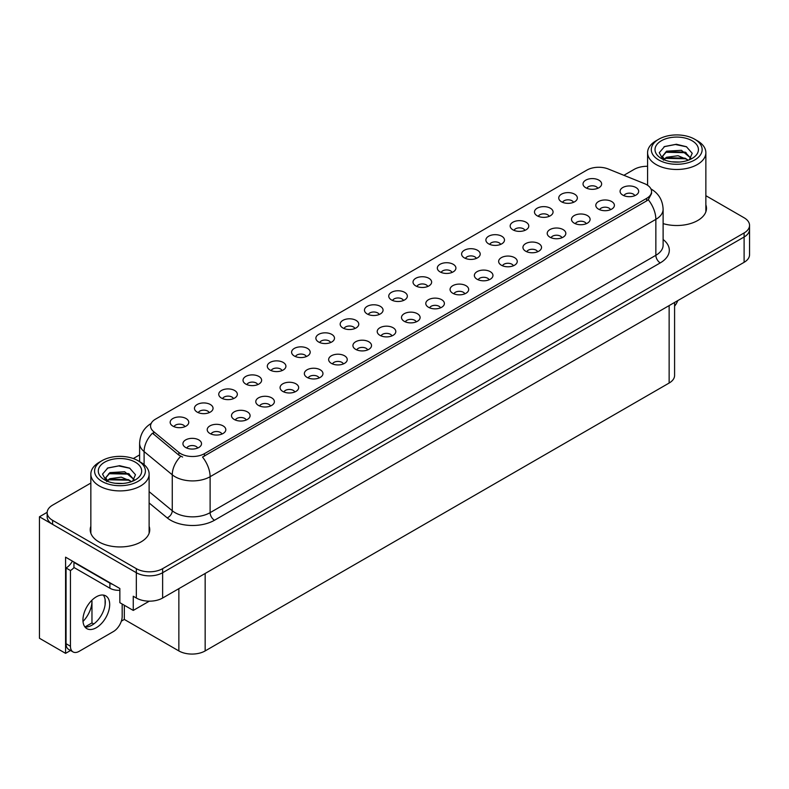 <?xml version="1.0" encoding="UTF-8"?>
<svg xmlns="http://www.w3.org/2000/svg" width="789" height="789" viewBox="0 0 789 789"><rect width="100%" height="100%" fill="white"/><g stroke="black" fill="none" stroke-linecap="round" stroke-linejoin="round"><path stroke-width="1.18" d="M282.058 370.583A5.582 3.225 0 0 0 280.559 369.015A5.582 3.225 0 0 0 275.065 368.207A5.582 3.225 0 0 0 271.169 370.583M283.192 362.437A9.3 5.365 0 0 0 271.268 361.835A9.3 5.365 0 0 0 268.191 368.512A9.3 5.365 0 0 0 270.035 370.031A9.3 5.365 0 0 0 285.036 368.512A9.3 5.365 0 0 0 283.192 362.437M597.776 188.305A5.582 3.225 0 0 0 596.277 186.737A5.582 3.225 0 0 0 590.783 185.918A5.582 3.225 0 0 0 586.888 188.305M598.91 180.158A9.3 5.365 0 0 0 586.996 179.557A9.3 5.365 0 0 0 583.909 186.234A9.3 5.365 0 0 0 585.763 187.752A9.3 5.365 0 0 0 600.754 186.234A9.3 5.365 0 0 0 598.91 180.158M586.247 223.721A5.582 3.225 0 0 0 584.748 222.143A5.582 3.225 0 0 0 579.254 221.334A5.582 3.225 0 0 0 575.359 223.721M587.381 215.565A9.3 5.365 0 0 0 575.467 214.963A9.3 5.365 0 0 0 572.38 221.64A9.3 5.365 0 0 0 574.234 223.159A9.3 5.365 0 0 0 589.225 221.64A9.3 5.365 0 0 0 587.381 215.565M306.339 356.569A5.582 3.225 0 0 0 304.85 355.001A5.582 3.225 0 0 0 299.347 354.182A5.582 3.225 0 0 0 295.461 356.569M307.473 348.413A9.3 5.365 0 0 0 295.559 347.821A9.3 5.365 0 0 0 292.482 354.488A9.3 5.365 0 0 0 294.327 356.007A9.3 5.365 0 0 0 309.318 354.488A9.3 5.365 0 0 0 307.473 348.413M513.392 265.785A5.582 3.225 0 0 0 511.893 264.216A5.582 3.225 0 0 0 506.4 263.398A5.582 3.225 0 0 0 502.504 265.785M514.527 257.628A9.3 5.365 0 0 0 502.603 257.036A9.3 5.365 0 0 0 499.526 263.704A9.3 5.365 0 0 0 501.37 265.222A9.3 5.365 0 0 0 516.371 263.704A9.3 5.365 0 0 0 514.527 257.628M452.058 272.442A5.582 3.225 0 0 0 450.558 270.864A5.582 3.225 0 0 0 445.065 270.055A5.582 3.225 0 0 0 441.179 272.442M453.192 264.285A9.3 5.365 0 0 0 441.278 263.694A9.3 5.365 0 0 0 438.201 270.361A9.3 5.365 0 0 0 440.045 271.88A9.3 5.365 0 0 0 455.036 270.361A9.3 5.365 0 0 0 453.192 264.285M367.674 349.912A5.582 3.225 0 0 0 366.175 348.343A5.582 3.225 0 0 0 360.681 347.525A5.582 3.225 0 0 0 356.786 349.912M368.808 341.765A9.3 5.365 0 0 0 356.884 341.164A9.3 5.365 0 0 0 353.807 347.831A9.3 5.365 0 0 0 355.652 349.349A9.3 5.365 0 0 0 370.652 347.831A9.3 5.365 0 0 0 368.808 341.765M524.922 230.368A5.582 3.225 0 0 0 523.423 228.8A5.582 3.225 0 0 0 517.929 227.991A5.582 3.225 0 0 0 514.034 230.368M526.056 222.222A9.3 5.365 0 0 0 514.132 221.62A9.3 5.365 0 0 0 511.055 228.297A9.3 5.365 0 0 0 512.899 229.816A9.3 5.365 0 0 0 527.9 228.297A9.3 5.365 0 0 0 526.056 222.222M440.528 307.848A5.582 3.225 0 0 0 439.029 306.28A5.582 3.225 0 0 0 433.536 305.461A5.582 3.225 0 0 0 429.65 307.848M441.662 299.692A9.3 5.365 0 0 0 429.749 299.1A9.3 5.365 0 0 0 426.671 305.767A9.3 5.365 0 0 0 428.516 307.286A9.3 5.365 0 0 0 443.507 305.767A9.3 5.365 0 0 0 441.662 299.692M476.349 258.417A5.582 3.225 0 0 0 474.85 256.849A5.582 3.225 0 0 0 469.356 256.031A5.582 3.225 0 0 0 465.461 258.417M477.483 250.271A9.3 5.365 0 0 0 465.559 249.669A9.3 5.365 0 0 0 462.482 256.336A9.3 5.365 0 0 0 464.327 257.855A9.3 5.365 0 0 0 479.327 256.336A9.3 5.365 0 0 0 477.483 250.271M391.955 335.887A5.582 3.225 0 0 0 390.456 334.319A5.582 3.225 0 0 0 384.963 333.5A5.582 3.225 0 0 0 381.077 335.887M393.09 327.741A9.3 5.365 0 0 0 381.176 327.139A9.3 5.365 0 0 0 378.099 333.816A9.3 5.365 0 0 0 379.943 335.335A9.3 5.365 0 0 0 394.934 333.816A9.3 5.365 0 0 0 393.09 327.741M549.203 216.354A5.582 3.225 0 0 0 547.704 214.786A5.582 3.225 0 0 0 542.211 213.967A5.582 3.225 0 0 0 538.315 216.354M550.337 208.197A9.3 5.365 0 0 0 538.423 207.606A9.3 5.365 0 0 0 535.346 214.273A9.3 5.365 0 0 0 537.191 215.792A9.3 5.365 0 0 0 552.182 214.273A9.3 5.365 0 0 0 550.337 208.197M464.82 293.824A5.582 3.225 0 0 0 463.321 292.255A5.582 3.225 0 0 0 457.827 291.437A5.582 3.225 0 0 0 453.931 293.824M465.954 285.677A9.3 5.365 0 0 0 454.03 285.076A9.3 5.365 0 0 0 450.953 291.752A9.3 5.365 0 0 0 452.797 293.271A9.3 5.365 0 0 0 467.798 291.752A9.3 5.365 0 0 0 465.954 285.677M209.193 412.657A5.582 3.225 0 0 0 207.704 411.079A5.582 3.225 0 0 0 202.201 410.27A5.582 3.225 0 0 0 198.315 412.657M210.328 404.501A9.3 5.365 0 0 0 198.414 403.909A9.3 5.365 0 0 0 195.337 410.576A9.3 5.365 0 0 0 197.181 412.095A9.3 5.365 0 0 0 212.172 410.576A9.3 5.365 0 0 0 210.328 404.501M330.63 342.544A5.582 3.225 0 0 0 329.131 340.976A5.582 3.225 0 0 0 323.638 340.158A5.582 3.225 0 0 0 319.742 342.544M331.765 334.398A9.3 5.365 0 0 0 319.841 333.796A9.3 5.365 0 0 0 316.764 340.473A9.3 5.365 0 0 0 318.608 341.992A9.3 5.365 0 0 0 333.609 340.473A9.3 5.365 0 0 0 331.765 334.398M221.956 434.039A5.582 3.225 0 0 0 220.456 432.471A5.582 3.225 0 0 0 214.963 431.652A5.582 3.225 0 0 0 211.067 434.039M223.09 425.892A9.3 5.365 0 0 0 211.176 425.291A9.3 5.365 0 0 0 208.089 431.968A9.3 5.365 0 0 0 209.933 433.486A9.3 5.365 0 0 0 224.934 431.968A9.3 5.365 0 0 0 223.09 425.892M403.485 300.481A5.582 3.225 0 0 0 401.986 298.913A5.582 3.225 0 0 0 396.492 298.094A5.582 3.225 0 0 0 392.606 300.481M404.619 292.334A9.3 5.365 0 0 0 392.705 291.733A9.3 5.365 0 0 0 389.628 298.41A9.3 5.365 0 0 0 391.472 299.928A9.3 5.365 0 0 0 406.463 298.41A9.3 5.365 0 0 0 404.619 292.334M270.528 406A5.582 3.225 0 0 0 269.029 404.432A5.582 3.225 0 0 0 263.536 403.613A5.582 3.225 0 0 0 259.64 406M271.663 397.843A9.3 5.365 0 0 0 259.739 397.252A9.3 5.365 0 0 0 256.662 403.919A9.3 5.365 0 0 0 258.506 405.438A9.3 5.365 0 0 0 273.507 403.919A9.3 5.365 0 0 0 271.663 397.843M343.383 363.936A5.582 3.225 0 0 0 341.893 362.358A5.582 3.225 0 0 0 336.39 361.549A5.582 3.225 0 0 0 332.504 363.936M344.517 355.78A9.3 5.365 0 0 0 332.603 355.188A9.3 5.365 0 0 0 329.526 361.855A9.3 5.365 0 0 0 331.37 363.374A9.3 5.365 0 0 0 346.361 361.855A9.3 5.365 0 0 0 344.517 355.78M427.776 286.456A5.582 3.225 0 0 0 426.277 284.888A5.582 3.225 0 0 0 420.784 284.07A5.582 3.225 0 0 0 416.888 286.456M428.91 278.31A9.3 5.365 0 0 0 416.986 277.708A9.3 5.365 0 0 0 413.909 284.385A9.3 5.365 0 0 0 415.754 285.904A9.3 5.365 0 0 0 430.755 284.385A9.3 5.365 0 0 0 428.91 278.31M294.81 391.975A5.582 3.225 0 0 0 293.321 390.407A5.582 3.225 0 0 0 287.817 389.588A5.582 3.225 0 0 0 283.932 391.975M295.944 383.829A9.3 5.365 0 0 0 284.03 383.227A9.3 5.365 0 0 0 280.953 389.904A9.3 5.365 0 0 0 282.797 391.423A9.3 5.365 0 0 0 297.788 389.904A9.3 5.365 0 0 0 295.944 383.829M500.63 244.393A5.582 3.225 0 0 0 499.131 242.825A5.582 3.225 0 0 0 493.638 242.006A5.582 3.225 0 0 0 489.752 244.393M501.765 236.246A9.3 5.365 0 0 0 489.851 235.645A9.3 5.365 0 0 0 486.774 242.322A9.3 5.365 0 0 0 488.618 243.84A9.3 5.365 0 0 0 503.609 242.322A9.3 5.365 0 0 0 501.765 236.246M416.247 321.863A5.582 3.225 0 0 0 414.748 320.295A5.582 3.225 0 0 0 409.254 319.486A5.582 3.225 0 0 0 405.359 321.863M417.381 313.716A9.3 5.365 0 0 0 405.457 313.115A9.3 5.365 0 0 0 402.38 319.792A9.3 5.365 0 0 0 404.224 321.31A9.3 5.365 0 0 0 419.225 319.792A9.3 5.365 0 0 0 417.381 313.716M354.912 328.52A5.582 3.225 0 0 0 353.423 326.952A5.582 3.225 0 0 0 347.919 326.133A5.582 3.225 0 0 0 344.034 328.52M356.046 320.373A9.3 5.365 0 0 0 344.132 319.772A9.3 5.365 0 0 0 341.055 326.449A9.3 5.365 0 0 0 342.899 327.968A9.3 5.365 0 0 0 357.89 326.449A9.3 5.365 0 0 0 356.046 320.373M610.538 209.696A5.582 3.225 0 0 0 609.039 208.128A5.582 3.225 0 0 0 603.536 207.31A5.582 3.225 0 0 0 599.65 209.696M611.672 201.54A9.3 5.365 0 0 0 599.748 200.948A9.3 5.365 0 0 0 596.671 207.615A9.3 5.365 0 0 0 598.516 209.134A9.3 5.365 0 0 0 613.517 207.615A9.3 5.365 0 0 0 611.672 201.54M319.101 377.951A5.582 3.225 0 0 0 317.602 376.383A5.582 3.225 0 0 0 312.109 375.564A5.582 3.225 0 0 0 308.213 377.951M320.235 369.804A9.3 5.365 0 0 0 308.312 369.203A9.3 5.365 0 0 0 305.235 375.88A9.3 5.365 0 0 0 307.079 377.398A9.3 5.365 0 0 0 322.08 375.88A9.3 5.365 0 0 0 320.235 369.804M184.912 426.671A5.582 3.225 0 0 0 183.413 425.103A5.582 3.225 0 0 0 177.919 424.285A5.582 3.225 0 0 0 174.024 426.671M186.046 418.525A9.3 5.365 0 0 0 174.132 417.923A9.3 5.365 0 0 0 171.045 424.6A9.3 5.365 0 0 0 172.89 426.119A9.3 5.365 0 0 0 187.89 424.6A9.3 5.365 0 0 0 186.046 418.525M257.766 384.608A5.582 3.225 0 0 0 256.277 383.04A5.582 3.225 0 0 0 250.774 382.221A5.582 3.225 0 0 0 246.888 384.608M258.9 376.461A9.3 5.365 0 0 0 246.987 375.86A9.3 5.365 0 0 0 243.909 382.537A9.3 5.365 0 0 0 245.754 384.056A9.3 5.365 0 0 0 260.745 382.537A9.3 5.365 0 0 0 258.9 376.461M197.664 448.063A5.582 3.225 0 0 0 196.175 446.495A5.582 3.225 0 0 0 190.672 445.677A5.582 3.225 0 0 0 186.786 448.063M198.798 439.907A9.3 5.365 0 0 0 186.885 439.315A9.3 5.365 0 0 0 183.807 445.982A9.3 5.365 0 0 0 185.652 447.501A9.3 5.365 0 0 0 200.643 445.982A9.3 5.365 0 0 0 198.798 439.907M634.82 195.672A5.582 3.225 0 0 0 633.32 194.104A5.582 3.225 0 0 0 627.827 193.285A5.582 3.225 0 0 0 623.931 195.672M635.954 187.526A9.3 5.365 0 0 0 624.04 186.924A9.3 5.365 0 0 0 620.953 193.601A9.3 5.365 0 0 0 622.807 195.12A9.3 5.365 0 0 0 637.798 193.601A9.3 5.365 0 0 0 635.954 187.526M379.203 314.505A5.582 3.225 0 0 0 377.704 312.937A5.582 3.225 0 0 0 372.211 312.119A5.582 3.225 0 0 0 368.315 314.505M380.337 306.349A9.3 5.365 0 0 0 368.414 305.757A9.3 5.365 0 0 0 365.337 312.424A9.3 5.365 0 0 0 367.181 313.943A9.3 5.365 0 0 0 382.182 312.424A9.3 5.365 0 0 0 380.337 306.349M246.237 420.014A5.582 3.225 0 0 0 244.748 418.446A5.582 3.225 0 0 0 239.245 417.628A5.582 3.225 0 0 0 235.359 420.014M247.371 411.868A9.3 5.365 0 0 0 235.457 411.266A9.3 5.365 0 0 0 232.38 417.943A9.3 5.365 0 0 0 234.225 419.462A9.3 5.365 0 0 0 249.216 417.943A9.3 5.365 0 0 0 247.371 411.868M573.495 202.329A5.582 3.225 0 0 0 571.995 200.761A5.582 3.225 0 0 0 566.502 199.942A5.582 3.225 0 0 0 562.606 202.329M574.629 194.183A9.3 5.365 0 0 0 562.705 193.581A9.3 5.365 0 0 0 559.628 200.258A9.3 5.365 0 0 0 561.472 201.777A9.3 5.365 0 0 0 576.473 200.258A9.3 5.365 0 0 0 574.629 194.183M489.101 279.799A5.582 3.225 0 0 0 487.602 278.231A5.582 3.225 0 0 0 482.109 277.412A5.582 3.225 0 0 0 478.213 279.799M490.235 271.653A9.3 5.365 0 0 0 478.321 271.051A9.3 5.365 0 0 0 475.244 277.728A9.3 5.365 0 0 0 477.089 279.247A9.3 5.365 0 0 0 492.08 277.728A9.3 5.365 0 0 0 490.235 271.653M233.485 398.632A5.582 3.225 0 0 0 231.986 397.064A5.582 3.225 0 0 0 226.492 396.246A5.582 3.225 0 0 0 222.597 398.632M234.619 390.486A9.3 5.365 0 0 0 222.705 389.884A9.3 5.365 0 0 0 219.618 396.551A9.3 5.365 0 0 0 221.462 398.07A9.3 5.365 0 0 0 236.463 396.551A9.3 5.365 0 0 0 234.619 390.486M561.965 237.736A5.582 3.225 0 0 0 560.466 236.167A5.582 3.225 0 0 0 554.973 235.349A5.582 3.225 0 0 0 551.077 237.736M563.099 229.589A9.3 5.365 0 0 0 551.176 228.988A9.3 5.365 0 0 0 548.099 235.664A9.3 5.365 0 0 0 549.943 237.183A9.3 5.365 0 0 0 564.944 235.664A9.3 5.365 0 0 0 563.099 229.589M537.674 251.76A5.582 3.225 0 0 0 536.175 250.192A5.582 3.225 0 0 0 530.681 249.373A5.582 3.225 0 0 0 526.786 251.76M538.808 243.614A9.3 5.365 0 0 0 526.894 243.012A9.3 5.365 0 0 0 523.817 249.679A9.3 5.365 0 0 0 525.661 251.198A9.3 5.365 0 0 0 540.652 249.679A9.3 5.365 0 0 0 538.808 243.614M646.655 184.685A16.737 9.665 0 0 0 644.416 183.61L608.319 169.014A16.737 9.665 0 0 0 586.878 170.099L155.463 419.176A16.737 9.665 0 0 0 150.561 426.001A16.737 9.665 0 0 0 153.589 431.553L178.866 452.393A16.737 9.665 0 0 0 204.41 453.675L646.655 198.355A16.737 9.665 0 0 0 651.556 191.52A16.737 9.665 0 0 0 646.655 184.685M47.162 512.317L39.45 516.775L136.329 572.715A18.601 10.74 0 0 0 162.633 572.715L744.106 237.006A18.601 10.74 0 0 0 749.55 229.412A18.601 10.74 0 0 1 744.106 237.006L162.633 572.715A18.601 10.74 0 0 1 136.329 572.715L52.597 524.369A18.601 10.74 0 0 1 47.153 516.775L47.153 512.732A18.601 10.74 0 0 0 52.597 520.326L136.329 568.662A18.601 10.74 0 0 0 162.633 568.662L744.106 232.952A18.601 10.74 0 0 0 749.55 225.358A18.601 10.74 0 0 0 744.106 217.774L705.859 195.692M647.582 166.094L646.516 166.292M70.537 650.491L65.576 653.351L65.576 557.172L119.849 588.505L119.849 602.678L133.262 610.42L133.262 596.247L136.329 598.023A18.601 10.74 0 0 0 162.633 598.023L744.106 262.313A18.601 10.74 0 0 0 749.55 254.719L749.55 225.358M149.299 601.169L133.262 610.42M65.576 653.351L39.45 638.262L39.45 516.775M674.585 302.453L674.585 375.446A18.601 10.74 180 0 1 669.141 383.04L205.16 650.925A18.601 10.74 180 0 1 178.856 650.925L124.317 619.434L124.317 605.262M105.115 604.611L105.115 599.63M124.317 619.434L121.338 621.16M85.005 626.949L91.968 622.925L93.773 623.971M83.003 621.446A19.843 11.45 120 0 0 91.968 601.159L91.346 600.804M91.968 622.925L91.968 601.159M90.843 526.273A29.755 17.18 0 0 0 90.222 529.764A29.755 17.18 0 0 0 98.941 541.915A29.755 17.18 0 0 0 131.368 545.633A29.755 17.18 0 0 0 149.742 529.764A29.755 17.18 0 0 0 149.121 526.273M90.843 530.326A29.755 17.18 0 0 0 90.429 531.786M651.556 191.52L651.556 193.571L648.272 199.706L646.655 200.879L202.526 457.048A21.697 12.525 60 0 1 210.111 476.714A24.794 14.32 180 0 1 175.04 476.714A24.794 14.32 180 0 1 172.258 474.8L144.101 451.574A24.794 14.32 180 0 1 139.614 443.369L139.614 461.624M182.624 457.048L178.866 455.145L152.464 433.161A21.697 14.518 129.5 0 0 144.101 451.574L144.101 464.642M663.115 223.612A29.755 17.18 0 0 0 706.48 208.326A29.755 17.18 0 0 0 705.859 204.844M647.582 166.282A18.601 10.74 0 0 0 634.07 169.428L623.882 175.306M139.614 454.898L133.302 458.547M90.843 483.055L52.597 505.138A18.601 10.74 0 0 0 47.153 512.732M149.535 531.786A29.755 17.18 0 0 0 149.121 530.326M706.273 210.357A29.755 17.18 0 0 0 705.859 208.888M677.771 300.609A12.397 7.16 -60 0 1 674.585 306.171M96.307 627.709A18.906 10.918 120 0 0 108.665 611.051A18.906 10.918 120 0 0 105.765 595.892A18.906 10.918 120 0 0 96.307 596.829A18.906 10.918 120 0 0 83.959 613.497A18.906 10.918 120 0 0 86.849 628.646A18.906 10.918 120 0 0 96.307 627.709M103.31 595.074A18.906 10.918 -60 0 1 103.596 610.538A18.906 10.918 -60 0 1 91.928 625.184A18.906 10.918 -60 0 1 84.916 626.939M122.177 604.019L122.177 616.377A12.397 7.16 -60 0 1 113.409 631.555L79.216 651.3A12.397 7.16 -60 0 1 73.012 651.911A12.397 7.16 -60 0 1 70.448 646.24L70.448 570.516L66.059 567.981A12.397 7.16 120 0 0 72.43 561.127M74.048 567.528A12.397 7.16 -60 0 1 70.448 570.516M73.012 651.911L68.623 649.386A12.397 7.16 -60 0 1 66.059 643.706L66.059 567.981M112.699 584.383A12.397 7.16 180 0 1 109.898 583.17L73.949 562.409A12.397 7.16 0 0 0 74.324 562.222M109.898 583.17L109.898 588.229A12.397 7.16 0 0 0 119.849 590.29M73.949 562.409L73.949 567.478L109.898 588.229M679.546 162.031L671.912 161.824M674.082 162.041L677.356 162.13M688.501 160.128L678.047 155.729L666.646 157.258L663.786 159.27M688.186 160.246L685.089 158.185L666.646 157.662L663.381 160.177M690.888 158.195L681.4 150.304L666.636 151.172L662.464 156.242L664.535 159.97M662.474 156.429L666.646 151.587L685.177 152.149L690.819 158.283M697.328 140.748L694.695 139.229A25.416 14.675 180 0 1 694.695 159.989A25.416 14.675 180 0 1 658.746 159.989A25.416 14.675 180 0 1 658.746 139.229A25.416 14.675 180 0 1 694.695 139.229L697.328 140.748A29.134 16.825 180 0 1 705.859 152.642A29.134 16.825 180 0 1 697.328 164.546A29.134 16.825 180 0 1 656.123 164.546A29.134 16.825 180 0 1 647.582 152.642A29.134 16.825 180 0 1 656.123 140.748L658.746 139.229M661.379 140.748A21.697 12.525 180 0 1 692.071 140.748A21.697 12.525 180 0 1 692.071 158.471A21.697 12.525 180 0 1 661.379 158.471A21.697 12.525 180 0 1 661.379 140.748M689.33 159.802L692.219 153.293L686.4 146.705L676.37 144.259L664.594 146.527L659.269 152.681L662.859 159.25M686.183 152.701L665.393 152.277M686.667 146.843L675.404 144.495L664.338 146.665M686.164 158.776L665.383 158.362M122.798 483.46L115.174 483.262M117.334 483.479L120.618 483.568M131.753 481.566L121.309 477.158L109.898 478.686L107.048 480.708M131.438 481.675L128.341 479.613L109.898 479.091L106.633 481.606M134.14 479.633L124.652 471.733L109.898 472.611L105.726 477.67L107.787 481.408M105.726 477.858L109.898 473.015L128.429 473.578L134.071 479.712M140.58 462.186L137.957 460.668A25.416 14.675 180 0 1 137.957 481.418A25.416 14.675 180 0 1 102.008 481.418A25.416 14.675 180 0 1 102.008 460.668A25.416 14.675 180 0 1 137.957 460.668L140.58 462.186A29.134 16.825 180 0 1 149.121 474.081A29.134 16.825 180 0 1 140.58 485.975A29.134 16.825 180 0 1 99.375 485.975A29.134 16.825 180 0 1 90.843 474.081A29.134 16.825 180 0 1 99.375 462.186L102.008 460.668M104.641 462.186A21.697 12.525 180 0 1 135.323 462.186A21.697 12.525 180 0 1 135.323 479.899A21.697 12.525 180 0 1 104.641 479.899A21.697 12.525 180 0 1 104.641 462.186M132.582 481.241L135.471 474.722L129.652 468.133L119.622 465.697L107.856 467.966L102.531 474.11L106.12 480.679M129.435 474.14L108.655 473.706M129.929 468.272L118.666 465.934L107.59 468.094M129.416 480.205L108.645 479.791M744.106 262.313L744.106 232.952M162.633 598.023L162.633 568.662M136.329 598.023L136.329 568.662M205.16 650.925L205.16 573.475M669.141 383.04L669.141 305.59M178.856 650.925L178.856 588.653M153.589 431.553L153.589 434.305M178.866 452.393L178.866 455.145M204.41 453.675L204.41 456.2M646.655 198.355L646.655 200.879M663.115 239.501A30.998 17.9 180 0 1 660.245 262.895L214.5 520.247A6.204 3.58 60 0 1 210.111 512.653L655.856 255.301A24.794 14.32 0 0 0 663.115 245.182L663.115 209.243A24.794 14.32 180 0 1 655.856 219.362A21.697 12.525 -120 0 0 648.272 199.706M214.5 520.247A30.998 17.9 180 0 1 170.661 520.247A30.998 17.9 180 0 1 167.179 517.86L149.121 502.958M180.72 456.298A21.697 14.518 129.5 0 0 172.258 474.8L172.258 510.739A24.794 14.32 0 0 0 175.04 512.653A24.794 14.32 0 0 0 210.111 512.653L210.111 476.714L655.856 219.362L655.856 255.301A6.204 3.58 60 0 0 660.245 262.895M52.597 520.326L52.597 524.369M149.121 491.655L172.258 510.739A6.204 4.142 -50.5 0 1 167.179 517.86M70.448 646.24L66.059 643.706M663.115 209.243C662.701 200.327 658.785 193.64 651.359 189.182L650.945 188.946M151.37 423.308C143.953 427.766 140.038 434.453 139.614 443.369M647.582 185.277L647.582 152.642M685.168 152.159L685.671 152.405M663.973 146.843L664.594 146.537M705.859 211.817L705.859 152.642M90.843 533.246L90.843 474.081M128.429 473.587L128.923 473.844M107.225 468.281L107.856 467.966M149.121 533.246L149.121 474.081"/></g></svg>
